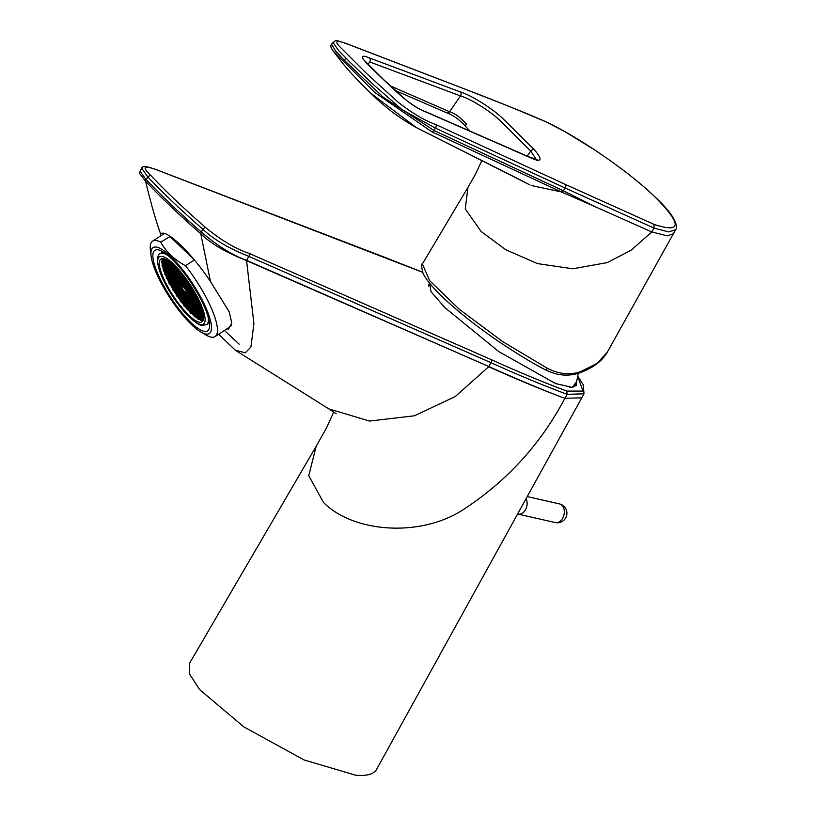 <?xml version="1.0" encoding="UTF-8"?>
<svg xmlns="http://www.w3.org/2000/svg" width="816" height="816" viewBox="0 0 816 816"><rect width="100%" height="100%" fill="white"/><g stroke="black" fill="none" stroke-linecap="round" stroke-linejoin="round"><path stroke-width="1.22" d="M332.948 42.361L331.602 44.299L335.458 50.827L343.852 59.874M343.873 59.884L383.326 97.288L433.918 130.438L563.295 190.74L595.037 206.662L561.224 191.872L431.674 131.713L374.758 92.432L333.122 50.98L342.822 63.464C353.858 76.867 365.966 88.689 370.393 92.942L416.364 127.592L524.117 181.815M547.444 368.342A2.866 1.632 117.5 0 1 545.017 369.566C534.235 364.252 518.588 354.756 498.097 341.088C479.033 328.012 462.448 315.119 448.361 302.42C435.122 290.435 426.676 280.735 423.025 273.34C421.393 266.546 421.178 263.425 422.372 263.976L429.655 280.643L459.255 309.264L502.646 341.588L547.444 368.342C558.96 374.197 570.047 375.289 580.686 371.627L596.975 363.426L607.257 352.277L675.587 229.775L668.6 231.887L654.014 228.082L651.821 231.979L667.427 235.865L673.322 233.774M426.595 112.282C409.489 105.978 393.934 89.107 382.775 78.968C373.096 69.35 351.186 50.439 369.464 57.967L460.204 91.892C471.495 95.186 492.538 108.824 502.228 117.943L534.327 149.705C543.558 160.67 541.64 163.067 528.595 156.896L426.595 112.282A2.866 1.989 -67.2 0 0 426.074 111.894C421.607 110.639 414.936 106.682 406.072 100.031L383.469 79.458L363.263 59.395M536.428 159.752L530.737 151.042L500.228 120.676C491.018 111.863 471.587 99.154 460.489 95.921L369.679 61.924A2.866 2.234 -70.4 0 0 369.464 57.967M416.364 127.592A2.866 2.03 120 0 1 416.252 127.531L529.972 184.926M416.252 127.531C408.826 123.451 400.799 118.249 392.18 111.945C379.185 101.643 376.135 98.277 370.382 92.932L370.393 92.942M395.444 90.596L446.719 112.812A2.866 2.254 -66.9 0 0 449.545 111.731C454.441 113.067 460.051 117.127 466.375 123.92L465.283 125.888M563.295 190.74L565.172 188.027L653.973 228.052L654.004 224.359L565.539 184.518A2.866 1.969 114.9 0 1 565.172 188.027L435.489 128.153L402.176 109.752L373.759 84.905L349.391 61.588L338.599 50.572L332.979 42.371C337.426 40.729 330.796 38.036 353.144 46.145L465.059 89.128A2.866 2.275 111.1 0 1 465.355 89.27L353.552 46.369C344.342 42.728 330.143 37.016 340.394 47.318L366.455 73.399L397.443 101.602C411.203 112.618 423.983 120.268 435.795 124.542L565.539 184.518M654.004 224.359L654.014 224.38C682.033 233.59 682.207 224.298 654.554 196.513C628.096 170.993 578.32 136.853 546.251 121.951L546.037 121.819M654.554 196.513L654.85 196.748C681.146 221.116 676.362 229.367 675.74 229.449L675.577 229.765M545.802 121.737L565.172 131.794L594.925 150.073C620.099 167.005 640.07 182.549 654.82 196.707M546.281 121.972C518.17 109.966 491.191 99.062 465.355 89.27M422.372 263.976L467.956 187.374L465.263 208.927L481.134 231.499L505.655 249.686L537.448 263.599L572.812 268.78L607.267 262.589L631.207 250.165L651.78 231.948L595.037 206.662M563.009 190.607L561.224 191.872L531.257 185.518M577.687 376.349L582.981 391.078L566.855 391.109L567.1 394.312L564.958 398.269L581.737 397.841L583.991 393.791L567.14 394.342C543.67 385.591 518.293 375.054 490.987 362.681L488.815 366.517C514.529 378.073 538.784 388.294 561.592 397.188L564.927 398.239C540.467 444.587 506.083 482.042 461.774 510.592C418.302 537.815 352.716 532.001 323.605 502.595L308.744 475.687L316.18 446.281L326.492 427.941L333.734 412.019M422.555 272.269L164.271 172.747C152.684 167.953 136.67 162.2 150.654 175.297C165.76 191.321 184.018 208.682 205.418 227.368C221.003 240.21 235.549 248.88 249.074 253.358L491.161 359.591A2.387 1.683 113.8 0 1 490.987 362.681L248.849 256.387C237.038 251.542 217.066 242.903 202.756 229.143C181.254 210.375 162.874 192.902 147.614 176.725L141.76 168.229M141.749 168.229L140.026 171.268L146.044 179.5C161.293 195.667 179.673 213.139 201.185 231.917L201.277 231.999C217.372 245.82 232.489 255.265 246.616 260.324L246.422 260.579C234.671 255.755 214.496 247.299 200.787 233.743L200.695 233.662C179.255 214.955 160.936 197.533 145.738 181.417L145.666 181.346C150.297 201.236 155.295 218.831 160.67 234.121C165.383 227.96 191.26 252.552 210.426 281.428L200.787 233.743L201.277 231.999M561.592 397.188C538.703 388.426 514.386 378.277 488.651 366.751L455.328 396.505L414.426 415.793L369.577 421.056L328.879 408.908M246.758 260.386L488.815 366.517L246.565 260.641L253.909 323.473L250.94 347.004L245.361 352.787L235.406 350.268L218.627 334.264M228.021 329.909L231.795 323.024L229.265 311.977L210.426 281.428M145.972 179.428L145.666 181.346L139.689 173.665L140.056 171.268M581.757 397.851L376.513 769.508C373.789 774.251 366.823 776.149 355.603 775.2L304.052 759.931L243.851 726.893L199.655 689.612L189.7 674.23L189.536 663.306L316.18 446.26M150.654 175.297L147.614 176.725L145.738 181.417M200.695 233.662L202.756 229.143L205.418 227.368M249.074 253.358A2.387 1.673 -66.4 0 1 248.849 256.387L246.616 260.324A2.866 2.009 113.7 0 1 246.422 260.579M491.161 359.591C518.282 371.882 543.507 382.378 566.824 391.088M429.746 283.376L430.95 291.628L444.924 307.663L498.76 351.574L555.574 383.561L572.251 387.386L576.463 381.847M239.221 344.199L225.063 331.061M428.808 284.56A89.362 16.544 -145.6 0 1 430.073 283.774M576.31 382.459A89.362 16.544 -145.6 0 1 575.984 385.815M575.708 384.642A88.638 16.402 -145.6 0 1 569.497 387.345M428.624 286.161A88.638 16.402 -145.6 0 1 429.675 284.743A93.187 93.187 0 0 1 430.42 284.182M165.515 271.034L165.026 271.238L166.138 273.768L168.565 275.777M168.667 275.737L167.851 273.38M167.678 273.054L165.628 270.994M169.636 280.459L169.147 280.653L170.258 283.193L172.686 285.192M172.788 285.151L171.972 282.795M187.823 287.099L185.773 285.049M185.671 285.09L185.181 285.284L186.283 287.824L188.71 289.833M184.691 278.103L185.528 280.745L187.955 282.754M173.614 267.872L174.41 267.556L176.327 269.77L177.439 272.309L176.633 272.626L174.716 270.412L173.614 267.872M171.085 265.108L170.595 265.302L171.707 267.842L174.134 269.851M174.318 269.78L173.533 267.699M173.247 267.118L171.197 265.067M172.992 282.795L172.502 282.989L173.614 285.529L176.042 287.538M176.154 287.497L175.328 285.141M178.612 290.996L179.724 293.536L178.918 293.852L175.899 289.099L176.695 288.782L178.612 290.996M186.66 295.137A44.798 11.679 -123.2 0 1 186.232 294.525L185.405 292.169M183.07 289.823L182.58 290.017L183.692 292.556L186.119 294.566M189.965 300.4L189.149 298.044M186.813 295.698L186.323 295.902L187.425 298.432L189.863 300.441M190.169 298.044L189.679 298.238L190.791 300.778L193.219 302.787M193.321 302.746L192.505 300.39M193.708 306.275L192.994 304.174M192.709 303.593L190.658 301.543M190.546 301.583L190.057 301.777L191.168 304.317L193.596 306.326M172.696 282.275L173.206 281.938M172.982 280.571L171.758 280.235M185.569 280.806L185.446 280.847A47.716 12.434 -123.2 0 0 186.313 282.254M168.382 265.537A42.412 11.057 -123.2 0 0 168.779 266.597M171.115 272.075A42.412 11.057 -123.2 0 0 172.441 274.839M175.491 280.663A42.412 11.057 -123.2 0 0 175.838 281.285M183.447 293.362L182.957 293.556L184.069 296.096L185.987 298.309L185.783 298.993L183.549 296.402L182.254 293.434L183.192 293.056A42.412 11.057 -123.2 0 0 183.386 293.383M186.701 298.024A42.412 11.057 -123.2 0 0 187.609 299.237M189.649 301.869A42.412 11.057 -123.2 0 0 190.638 303.093M196.707 309.998A42.412 11.057 -123.2 0 0 197.523 310.835M200.767 313.946A42.412 11.057 -123.2 0 0 201.501 314.588M189.628 299.156A44.798 11.679 -123.2 0 0 190.669 300.502M191.944 302.114A44.798 11.679 -123.2 0 0 193.035 303.46M197.054 308.111A44.798 11.679 -123.2 0 0 197.758 308.887A44.798 11.679 -123.2 0 0 197.87 309.009L200.318 311.008M169.065 263.231A44.798 11.679 -123.2 0 0 169.463 264.282M170.901 267.781A44.798 11.679 -123.2 0 0 171.003 268.025L170.065 265.108M173.104 272.554A44.798 11.679 -123.2 0 0 173.777 273.921L171.962 272.136M174.746 275.798A44.798 11.679 -123.2 0 0 175.593 277.409M176.276 291.139A42.412 11.057 -123.2 0 0 176.521 291.506L176.001 291.853M177.092 292.22L176.276 292.648M175.522 289.027L177.49 287.732M175.817 284.019A42.412 11.057 -123.2 0 0 176.419 285.049M172.615 279.256L172.125 279.46L173.237 281.989L175.144 284.213A42.412 11.057 -123.2 0 0 175.389 284.713M175.583 285.039A42.412 11.057 -123.2 0 0 176.032 285.804L175.715 286.018M172.88 285.121A42.412 11.057 -123.2 0 0 173.553 286.263L175.532 288.344M172.176 286.008L170.677 283.672M171.686 279.47L172.513 279.296M169.708 279.256L169.198 279.592M169.096 279.653L168.412 280.102M179.428 292.312L180.05 292.24M176.95 296.218L176.613 294.668M182.957 296.443A42.412 11.057 -123.2 0 1 182.723 296.106L183.161 295.82M184.773 305.684L184.263 306.02M159.365 256.836L159.375 256.826A40.219 10.486 56.8 0 1 159.375 256.826A40.219 10.486 56.8 0 1 191.321 286.487A40.219 10.486 56.8 0 1 203.459 324.095A40.219 10.486 56.8 0 1 203.459 324.105A40.219 10.486 56.8 0 1 171.503 294.443A40.219 10.486 56.8 0 1 159.365 256.836A40.219 10.486 56.8 0 1 190.179 284.723A40.219 10.486 56.8 0 1 203.459 324.105L203.459 324.095M176.807 294.617L176.287 295.423A37.516 9.782 56.8 0 0 176.501 295.749L177.602 295.708M180.54 300.492L180.438 300.533A37.516 9.782 56.8 0 1 177.164 295.902L177.072 295.933M180.438 300.533L180.346 301.175A37.516 9.782 56.8 0 0 180.571 301.492L181.254 301.624M183.569 303.98L184.171 305.347A37.516 9.782 56.8 0 1 183.722 304.786M183.437 304.439A37.516 9.782 56.8 0 1 181.417 301.849M184.171 305.347L184.13 306.02L184.171 305.347M187.639 308.713L187.19 308.897A37.516 9.782 56.8 0 1 185.12 306.5L184.406 306.347A37.516 9.782 56.8 0 1 184.13 306.02L183.212 303.919L180.571 301.492M187.19 308.897L187.139 309.519A37.516 9.782 56.8 0 0 187.405 309.815L188.129 309.937A37.516 9.782 56.8 0 0 190.373 312.283M190.669 312.202L190.964 312.875A37.516 9.782 56.8 0 1 190.597 312.508M190.964 312.875L190.862 313.405L190.964 312.875M194.3 315.914A37.516 9.782 56.8 0 1 191.74 313.63L191.087 313.619A37.516 9.782 56.8 0 1 190.862 313.405L188.068 309.55L187.405 309.815M194.024 314.537L194.82 316.353A37.516 9.782 56.8 0 1 194.494 316.088M197.758 318.505A37.516 9.782 56.8 0 1 195.514 316.904L194.881 316.965A37.516 9.782 56.8 0 1 194.687 316.802L191.505 312.008M197.39 316.883L198.227 318.791A37.516 9.782 56.8 0 1 197.941 318.617M200.777 320.066A37.516 9.782 56.8 0 1 198.829 319.148L198.227 319.28A37.516 9.782 56.8 0 1 198.053 319.178L194.789 314.231L193.851 314.609L194.881 316.965M200.746 319.219L201.175 320.209A37.516 9.782 56.8 0 1 200.93 320.117M202.898 320.525A37.516 9.782 56.8 0 1 201.685 320.351L201.124 320.555A37.516 9.782 56.8 0 1 200.971 320.515L198.145 316.577L197.207 316.955L198.227 319.28M164.057 262.823L161.986 261.222L161.599 261.681L163.353 263.711L164.281 263.333L161.976 259.192A37.516 9.782 56.8 0 1 162.017 259.08L162.466 258.682A37.516 9.782 56.8 0 1 162.476 258.641M161.986 261.222A37.516 9.782 56.8 0 1 162.2 259.457M162.231 259.335A37.516 9.782 56.8 0 1 162.302 259.09L163.169 260.1M164.444 266.363L162.292 264.68L161.956 265.2L163.73 267.25L164.669 266.873L161.599 261.854A37.516 9.782 56.8 0 1 161.599 261.681M162.292 264.68A37.516 9.782 56.8 0 1 162.007 262.334M161.996 262.15A37.516 9.782 56.8 0 1 161.986 261.814L163.557 263.629M164.822 269.902L163.373 269.025L163.098 269.617L164.108 270.79L165.046 270.412L161.996 265.414A37.516 9.782 56.8 0 1 161.956 265.2M163.373 269.025A37.516 9.782 56.8 0 1 162.578 266.098M162.527 265.863A37.516 9.782 56.8 0 1 162.435 265.445L163.934 267.169M165.209 273.442L164.771 274.217L165.434 273.952L163.18 269.882A37.516 9.782 56.8 0 1 163.098 269.617M164.975 273.533A37.516 9.782 56.8 0 1 163.945 270.769M163.853 270.494A37.516 9.782 56.8 0 1 163.679 269.974L164.312 270.708M164.903 274.564L165.638 274.278L167.872 276.859L169.167 279.827L168.229 280.204L168.433 279.521L166.678 277.491A37.516 9.782 56.8 0 1 165.475 274.747L164.903 274.564A37.516 9.782 56.8 0 1 164.771 274.217M166.678 277.491L166.495 278.195A37.516 9.782 56.8 0 0 166.668 278.572L167.28 278.786M173.063 288.731L172.696 288.884A37.516 9.782 56.8 0 1 169.942 284.019L169.33 283.866A37.516 9.782 56.8 0 1 169.147 283.529L169.32 282.856A37.516 9.782 56.8 0 1 167.81 279.888M172.696 288.884L172.553 289.547A37.516 9.782 56.8 0 0 172.747 289.864L173.38 290.027A37.516 9.782 56.8 0 0 174.869 292.403A37.516 9.782 56.8 0 0 176.409 294.77M172.166 294.178A37.516 9.782 56.8 0 1 160.844 259.09A37.516 9.782 56.8 0 1 189.587 285.11A37.516 9.782 56.8 0 1 201.97 321.841A37.516 9.782 56.8 0 1 172.166 294.178M199.675 305.306L200.246 305.082L199.757 305.266L201.705 308.774M198.594 301.124L196.656 299.125M195.932 299.431L196.493 299.207L197.125 301.92L199.553 303.929M195.922 298.013L195.106 295.657M192.76 293.311L192.27 293.505L193.382 296.045L195.809 298.054M201.001 312.14L200.512 312.344L201.623 314.874L203.531 317.077M195.687 302.399L193.678 300.329M193.504 300.39L194.147 303.124L196.554 305.133M173.359 286.345L173.992 289.068L176.419 291.077M176.613 291.006L175.817 288.925M176.327 285.151L176.97 287.875L179.398 289.884M179.51 289.833L178.694 287.487M178.51 287.15L176.511 285.08M164.75 263.966L164.261 264.16L165.373 266.699L167.78 268.709M166.913 265.975L164.495 263.66L166.974 266.057L168.025 269.219L167.086 266.312M168.494 269.841L168.004 270.035L169.116 272.575L171.544 274.584M171.646 274.543L170.83 272.187M170.422 271.585L168.596 269.8M172.227 275.726L171.737 275.92L172.849 278.46L175.256 280.469M175.501 280.979L174.563 281.357L172.329 278.766L171.034 275.798L171.972 275.42L174.461 277.807L175.501 280.979L174.573 278.062M175.95 281.612L176.593 284.335L179.02 286.345M179.132 286.304L178.418 284.192M178.133 283.611L176.123 281.54M168.106 266.302L167.617 266.506L168.728 269.035L171.156 271.045M171.268 271.004L170.452 268.648M170.034 268.046L168.218 266.261M175.573 278.072L176.215 280.796L178.643 282.805M178.847 284.152L179.948 286.681L182.376 288.68M188.751 283.846L188.2 283.03M188.639 283.897L188.149 284.09L189.261 286.63L191.689 288.64M184.804 281.755L185.905 284.284L188.333 286.294M187.445 283.56L185.518 281.469M181.295 273.748L183.865 277.012M170.656 262.783L173.237 266.516L173.757 266.312M173.869 266.271L173.737 265.496M174.512 266.251L176.929 268.729M177.786 269.8L178.429 272.524L180.856 274.533M180.958 274.492L180.346 272.605M178.163 273.34L178.806 276.063L181.234 278.072M181.346 278.032L180.632 275.93M180.979 275.91L181.55 275.675L181.06 275.869L182.162 278.409L184.589 280.418M184.702 280.367L183.886 278.021M181.356 279.449L181.927 279.215L181.438 279.409L182.549 281.948L184.977 283.948M185.079 283.907L184.375 281.806M167.26 260.355L169.881 264.18L170.401 263.976M170.503 263.925L169.973 262.232M169.657 264.506L167.841 262.721M167.158 263.007L167.739 262.772L167.239 262.966L168.351 265.506L170.779 267.505M170.891 267.464L171.003 268.025L170.065 268.403L170.258 267.719M173.624 270.657L171.574 268.607M171.472 268.648L170.983 268.841L172.094 271.381L174.522 273.391M174.624 273.34L173.808 270.994M174.828 270.994L174.338 271.187L175.45 273.727L177.857 275.737M175.45 273.727L174.93 274.033L173.624 271.065L174.563 270.688L178.102 276.247L177.164 273.329M175.185 274.533L175.828 277.256L178.255 279.266M178 277.103L178.551 276.879L179.183 279.602L181.621 281.612M181.723 281.571L181.009 279.46M178.928 280.418L179.571 283.142L181.999 285.151M182.111 285.1L181.397 282.999M181.733 282.989L182.315 282.754L181.815 282.948L182.927 285.478L185.354 287.487M185.467 287.446L184.64 285.09M184.232 284.488L182.539 282.662M171.85 272.187L171.36 272.381L172.472 274.921L174.899 276.93M175.012 276.879L174.185 274.533M164.373 260.426L163.883 260.62L164.995 263.16L167.423 265.169M167.525 265.118L166.821 263.017M174.95 281.602L175.95 283.886L174.95 284.886L175.644 284.009M168.871 273.38L168.382 273.574L169.493 276.114L171.901 278.134M171.034 275.39L168.983 273.34M164.567 267.74L165.138 267.505L164.648 267.699L165.75 270.239L168.157 272.248M167.29 269.515L165.373 267.413M169.259 276.92L168.769 277.114L169.871 279.653L172.278 281.663M172.523 282.173L171.595 282.55L169.351 279.959L168.055 276.991L168.994 276.614L171.482 279.011L172.523 282.173L171.595 279.266M179.693 287.487L180.336 290.21L182.764 292.22M182.866 292.179L182.05 289.823M181.642 289.221L179.867 287.416M186.425 292.169L185.936 292.363L187.048 294.902L189.475 296.902M193.892 303.929L194.524 306.653L196.931 308.672M196.136 306.01L196.35 306.52M197.441 312.161L196.625 309.805M196.217 309.203L194.443 307.397M194.269 307.469L194.912 310.192L197.339 312.202M197.645 309.805L197.156 309.998L198.268 312.538L200.695 314.548M200.807 314.497L199.981 312.151M198.033 313.344L196.829 313.415L197.768 313.038L200.257 315.435L201.297 318.597L200.369 315.69M197.543 313.538L198.645 316.078L201.052 318.087M185.987 298.309L186.497 298.105M186.609 298.054L185.783 295.708M185.609 295.372L183.559 293.321M183.835 296.902L183.345 297.095L184.457 299.635L186.884 301.634M187.19 299.237L186.701 299.441L187.813 301.971L190.24 303.98M190.352 303.94L189.526 301.583M189.353 301.247L187.303 299.197M190.842 308.03L190.903 307.408L189.904 308.407L186.374 302.848L187.313 302.471L189.791 304.868L190.842 308.03L189.904 305.123M189.73 304.786L187.68 302.736M187.568 302.777L187.078 302.971L188.19 305.51L190.597 307.53M190.913 305.123L191.546 307.856L193.984 309.866M194.086 309.815L193.27 307.469M193.086 307.132L191.087 305.062M193.474 310.672L191.464 308.591M191.291 308.662L191.933 311.386L194.361 313.395M194.647 311.008L195.289 313.732L197.717 315.741M196.595 312.742L194.82 310.937M180.469 294.556L179.979 294.749L181.091 297.289L183.518 299.299M180.856 298.095L180.367 298.289L181.478 300.829L183.906 302.838M184.212 300.431L183.722 300.635L184.834 303.164L187.262 305.174M187.374 305.133L186.548 302.777M187.955 306.316L187.466 306.51L188.578 309.05L191.005 311.059M191.107 311.008L190.291 308.662M190.108 308.326L188.057 306.275M182.254 293.026L180.203 290.975M180.091 291.016L179.602 291.21L180.713 293.75L183.141 295.759M180.275 296.912L179.449 294.556M176.858 291.914L179.336 294.301L180.387 297.473L179.449 297.85L175.919 292.291L177.296 292.138M176.623 292.414L177.735 294.943L180.163 296.953M189.2 293.321L188.384 290.975M188.2 290.639L186.16 288.589M186.048 288.629L185.558 288.823L186.67 291.363L189.098 293.372M189.791 294.505L188.588 294.576L189.526 294.209L192.015 296.596L193.055 299.758L192.127 296.851M189.302 294.698L190.403 297.238L192.811 299.258M200.42 310.967L199.716 308.856M197.248 306.275L197.89 308.999L197.36 309.305L196.064 306.337L197.003 305.959L200.603 310.896L199.604 311.896L199.798 311.212M189.404 290.965L188.914 291.169L190.026 293.699L192.433 295.718M190.026 293.699L189.506 294.015L188.21 291.047L189.149 290.669L192.678 296.228L191.74 293.311M193.127 296.861L193.769 299.584L196.197 301.594M196.299 301.543L195.595 299.441M198.767 305.041L199.869 307.581L199.073 307.907L196.044 303.154L196.85 302.828L198.767 305.041M202.021 309.733L200.858 308.519M200.053 308.846L200.634 308.611L200.134 308.805L201.246 311.345L203.011 313.385M192.382 289.772L191.893 289.966L193.004 292.505L195.279 294.576M195.901 295.739L197.972 299.809M192.178 292.128L191.362 289.772M191.179 289.445L189.128 287.385M189.026 287.436L188.537 287.63L189.649 290.17L192.076 292.169M166.219 259.763L167.26 262.14L166.321 262.517L167.035 261.63M166.321 262.517L164.087 259.927L164.608 259.621L166.525 261.834M191.087 313.619L190.495 312.273L191.852 312.13M191.434 311.896L193.667 314.486M193.851 314.211L192.005 312.069M175.919 291.883L173.492 289.568L175.981 291.965L177.031 295.127L176.287 295.423M192.494 289.741L192.627 288.966M199.369 301.726L198.798 301.553M200.552 304.949L199.981 304.766L200.379 305.235M202.174 310.233L199.043 305.143L199.981 304.766M198.727 301.277L199.777 304.45L198.839 304.827L195.299 299.268L196.238 298.891L198.727 301.277M196.819 299.064L196.238 298.891L196.819 299.064M196.013 299.39L195.299 299.268L196.013 299.39M195.095 298.942L191.566 293.383L192.505 293.005L194.738 295.596L196.034 298.564L195.095 298.942L195.299 298.258M192.862 296.351L193.382 296.045M203.337 317.781L201.103 315.19L201.623 314.874M196.799 305.643L196.86 305.011L195.86 306.02L196.054 305.337M193.841 300.257L195.503 302.675L193.341 300.196M195.86 306.02L193.627 303.43L194.147 303.124M173.992 289.068L173.471 289.374L172.176 286.406L172.89 286.528M172.176 286.406L173.686 286.212M173.114 286.028L175.603 288.425L176.644 291.587L175.715 291.965L173.471 289.374M176.093 284.835L178.327 287.426L179.622 290.394L178.684 290.771L175.154 285.212L176.664 285.008M168.025 269.219L167.086 269.596L164.852 267.005L163.557 264.037L164.495 263.66M168.596 272.881L167.29 269.912L168.229 269.535L171.768 275.094L170.83 275.471L168.596 272.881L169.116 272.575M167.29 269.912L168.004 270.035M174.563 281.357L174.767 280.673M172.329 278.766L172.849 278.46M171.034 275.798L171.737 275.92M178.194 283.693L179.245 286.855L178.306 287.232L174.767 281.673L175.705 281.296L178.194 283.693M176.287 281.479L175.705 281.296M170.646 271.249L170.442 271.932L168.208 269.341L166.913 266.383L167.851 266.006L170.085 268.597L171.38 271.555L170.442 271.932M171.442 270.932L171.38 271.555L171.442 270.932M175.328 277.756L177.817 280.153L178.867 283.315L177.929 283.693L175.685 281.102L174.389 278.134L175.328 277.756M179.071 283.642L181.55 286.028L182.6 289.201L181.662 289.578L179.428 286.987L178.133 284.019L179.071 283.642M181.866 288.895L181.662 289.578M182.662 288.568L182.6 289.201M188.149 284.09L187.445 283.968L188.384 283.591L189.261 284.611M189.261 286.63L188.741 286.936L187.445 283.968M185.028 281.245L188.557 286.804L187.619 287.181L184.09 281.622L185.599 281.428M180.673 272.33L179.969 272.207L181.264 275.176L181.784 274.87M184.222 277.481L183.498 277.766L183.692 277.083M174.685 266.648L174.165 266.954L173.38 265.159M176.603 268.862L176.399 269.545L174.165 266.954M178.429 272.524L177.908 272.83L176.603 269.872L178.123 269.668L180.03 271.881L181.081 275.043L180.142 275.42L177.908 272.83M180.336 274.737L180.142 275.42M181.142 274.421L181.081 275.043L181.142 274.421M178.806 276.063L178.286 276.369L176.99 273.401L178.5 273.207L180.407 275.42L181.458 278.582L180.52 278.96L180.724 278.276M182.162 278.409L181.642 278.715L180.346 275.747L181.856 275.543M184.079 280.622L183.875 281.306L181.642 278.715M182.243 279.082L185.263 283.835L185.201 284.468L184.263 284.845L184.457 284.162M184.263 284.845L180.724 279.286L181.662 278.909M167.974 261.967L167.443 262.273L166.393 259.855M169.881 264.18L169.687 264.863L167.443 262.273M169.473 261.844L170.687 263.854L169.687 264.863M168.045 262.64L171.003 268.025M170.065 268.403L167.831 265.812L166.535 262.844L167.464 262.466M173.808 274.278L170.269 268.719L171.207 268.342L173.441 270.932L174.808 273.268L174.746 273.901L173.808 274.278L174.002 273.595M177.358 275.941L177.164 276.624L174.93 274.033M175.828 277.256L175.307 277.562L174.012 274.604L175.522 274.4L177.429 276.614L178.48 279.786L177.541 280.153L177.745 279.47M177.368 276.94L178.877 276.746L180.795 278.96L181.846 282.122L180.907 282.499L178.663 279.908L177.368 276.94M179.183 279.602L178.663 279.908M181.101 281.816L180.907 282.499M178.459 280.602L179.265 280.276L181.172 282.499L182.223 285.661L181.285 286.039L181.478 285.355M179.571 283.142L179.051 283.448L177.745 280.48M184.844 287.701L184.64 288.374L182.407 285.794L181.111 282.826L182.621 282.622M182.05 282.448L185.64 287.375L184.64 288.374M172.472 274.921L171.952 275.227L170.656 272.258L171.584 271.881L175.124 277.44L174.185 277.817L171.952 275.227M174.379 277.134L174.185 277.817M175.185 276.808L175.124 277.44L175.185 276.808M164.108 260.12L167.647 265.679L166.709 266.057L163.169 260.498L164.679 260.304M173.237 281.989L172.717 282.305L171.411 279.337L172.349 278.96L174.838 281.347L175.889 284.519M169.493 276.114L168.973 276.42L167.678 273.452L168.616 273.074L171.095 275.471L172.145 278.633L171.207 279.011L168.973 276.42M171.411 278.327L171.207 279.011M172.207 278.011L172.145 278.633L172.207 278.011M165.75 270.239L165.23 270.545L163.934 267.577L165.444 267.373M164.873 267.199L167.362 269.586L168.402 272.758L167.474 273.136L165.23 270.545M168.473 272.126L168.402 272.758L168.473 272.126M171.595 282.55L171.788 281.867M169.351 279.959L169.871 279.653M181.682 289.772L182.988 292.74L182.05 293.117L178.51 287.558L179.449 287.181L181.682 289.772L179.52 287.293M180.02 287.354L179.449 287.181M188.965 297.116L188.761 297.799L186.527 295.208L187.048 294.902M196.442 308.876L196.238 309.56L194.004 306.969L192.709 304.001L194.218 303.797L195.881 306.214M194.606 307.336L197.625 312.089L196.625 313.089L196.819 312.406M200.175 314.752L199.981 315.435L197.747 312.844L198.268 312.538M197.747 312.844L196.452 309.876L197.39 309.499L199.624 312.089L200.981 314.425L199.981 315.435M201.297 318.597L201.358 317.965L200.359 318.974L200.563 318.291M200.359 318.974L198.125 316.384L198.645 316.078M183.549 296.402L184.069 296.096M182.254 293.434L182.957 293.556M183.345 297.095L182.631 296.973L183.569 296.596L185.803 299.186L187.109 302.155L186.17 302.532L186.364 301.849M186.17 302.532L183.926 299.941L184.457 299.635M187.292 302.277L185.987 299.319L186.925 298.942L190.465 304.49L189.526 304.868L187.292 302.277L187.813 301.971M185.987 299.319L186.701 299.441M190.669 304.817L193.157 307.214L194.208 310.376L193.27 310.753L189.73 305.194L191.24 304.99M193.535 310.743L194.585 313.915L193.647 314.293L190.108 308.734L191.046 308.356L193.535 310.743M191.627 308.53L191.046 308.356M197.207 315.945L197.003 316.628L194.769 314.038L195.289 313.732M194.769 314.038L193.474 311.069L194.177 311.192M193.474 311.069L194.412 310.692L196.891 313.089L197.941 316.251L197.003 316.628M194.412 310.692L194.983 310.876M183.008 299.503L182.804 300.186L180.571 297.595L181.091 297.289M183.192 303.725L179.653 298.166L180.591 297.789L182.825 300.38L184.13 303.348L183.192 303.725L183.386 303.042M180.958 301.135L181.478 300.829M184.314 303.481L183.008 300.512L183.947 300.135L187.486 305.694L186.548 306.071L184.314 303.481L184.834 303.164M183.008 300.512L183.722 300.635M188.047 309.356L186.752 306.388L187.69 306.01L191.23 311.569L190.291 311.947L188.047 309.356L188.578 309.05M186.752 306.388L187.466 306.51M182.427 296.647L178.888 291.088L179.826 290.72L182.07 293.311L183.365 296.269L182.427 296.647L182.621 295.963M180.193 294.056L180.713 293.75M180.387 297.473L180.448 296.84L180.387 297.473M179.449 297.85L179.653 297.167M188.384 294.26L184.844 288.701L185.783 288.323L188.027 290.914L189.322 293.882L188.384 294.26L188.578 293.576M186.15 291.669L186.67 291.363M193.055 299.758L193.117 299.135L192.117 300.135L192.321 299.452M192.117 300.135L189.883 297.544L190.403 297.238M196.778 306.459L196.064 306.337L196.778 306.459M191.933 295.922L191.74 296.596L189.506 294.015M192.678 296.228L192.739 295.596L191.74 296.596M192.882 296.545L195.371 298.942L196.421 302.104L195.483 302.481L193.239 299.89L191.944 296.922L192.882 296.545M199.073 307.907L195.871 303.011L196.727 302.665L199.869 307.581M201.246 311.345L200.726 311.651L199.42 308.683L200.94 308.479M203.153 313.558L202.96 314.242L200.726 311.651M191.842 290.884A44.798 11.679 56.8 0 0 192.994 292.495L192.484 292.811L191.179 289.843L192.117 289.476L192.831 290.292M194.912 294.719L194.718 295.402L192.484 292.811M188.537 287.63L187.823 287.507L188.761 287.13L190.995 289.721L192.301 292.689L191.362 293.066L189.118 290.476L189.649 290.17M191.362 293.066L191.556 292.383M164.608 259.621L164.322 258.947M164.169 262.783L163.455 260.681M164.546 266.322L163.843 264.221M164.495 271.045L165.311 273.391M168.433 279.521L168.943 279.317M169.055 279.276L168.229 276.92M168.055 276.583L166.005 274.533M168.616 280.459L169.432 282.815M176.909 294.566L176.093 292.22M177.235 295.453L179.469 298.044L180.346 301.175M179.836 298.095L180.652 300.451M179.418 297.493L177.806 295.627M184.589 303.97L184.1 304.174L185.12 306.5M186.752 305.99L184.702 303.929M190.495 311.865L188.445 309.805M191.668 312.202L191.74 313.63M195.055 314.537L194.565 314.731L195.514 316.904M198.41 316.883L197.921 317.077L198.829 319.148M201.878 319.178L203.133 320.311M201.766 319.219L201.685 320.351M201.389 315.68L200.899 315.884L202.011 318.413L203.276 319.882M172.747 289.864L173.492 289.568M184.406 306.347L183.396 304.052L184.334 303.674L186.568 306.265L187.864 309.223L187.139 309.519M201.124 320.555L200.573 319.291L201.511 318.913L202.99 320.637M203.041 320.525L200.185 315.761L201.124 315.384L203.521 318.332M164.087 259.927L163.577 258.754M163.435 258.723L163.904 259.804L162.965 260.182L162.017 259.08M166.668 278.572L168.249 280.398L169.147 283.529M169.33 283.866L171.992 286.283L173.288 289.252L172.553 289.547M198.635 301.216L196.217 298.697L194.922 295.729L195.728 295.402M195.544 295.076L194.718 295.402M200.359 308.305L202.256 310.498M180.571 297.595L179.275 294.627L180.214 294.25L182.447 296.84L183.743 299.809L182.804 300.186M183.192 293.056L186.721 298.615L185.783 298.993M196.625 313.089L193.086 307.54L194.024 307.163M192.882 307.214L189.353 301.655L190.291 301.277L192.525 303.868L193.82 306.836L192.882 307.214M188.965 298.115L189.904 297.738L192.148 300.329L193.443 303.297L192.505 303.674L188.965 298.115M189.149 301.339L185.609 295.78L186.548 295.402L188.782 297.993L190.087 300.961L189.149 301.339M186.527 295.208L185.232 292.24L186.17 291.863L188.404 294.454L189.7 297.422L188.761 297.799M185.405 295.453L181.866 289.894L182.804 289.517L185.048 292.108L186.344 295.076L185.405 295.453M176.909 291.689L175.715 288.966L176.582 288.619L179.826 293.719L178.959 294.066L176.909 291.689M173.094 285.835L171.799 282.866L172.737 282.499L176.266 288.048L175.328 288.425L173.094 285.835M170.83 264.802L174.359 270.361L173.42 270.739L171.187 268.148L169.891 265.18L170.83 264.802M181.285 275.369L183.518 277.96L184.814 280.928L183.875 281.306M177.541 272.493L176.674 272.84L173.431 267.74L174.287 267.393L176.348 269.77L177.541 272.493M177.337 269.168L176.399 269.545M173.165 264.955L173.981 266.822L173.043 267.199L169.657 261.997M187.843 282.509L188.18 283.274L187.241 283.642L184.997 281.051L183.702 278.093L184.457 277.787M188.935 290.343L187.996 290.72L185.762 288.13L184.467 285.161L185.405 284.784L188.935 290.343M191.362 287.885L191.913 289.15L190.975 289.527L188.741 286.936M169.371 280.153L172.91 285.712L171.972 286.09L169.738 283.499L168.433 280.531L169.371 280.153M165.617 274.084L164.312 271.116L165.25 270.739L168.79 276.298L167.851 276.665L165.617 274.084M193.627 303.43L192.331 300.461L193.27 300.084M201.103 315.19L199.808 312.222L200.746 311.845L203.357 315.292M200.257 304.909L198.665 301.604M187.823 289.609A47.716 12.434 -123.2 0 0 188.455 290.537M195.809 296.249A44.798 11.679 56.8 0 1 195.289 295.576M200.542 307.061L200.032 307.397M171.36 258.539A48.144 12.546 -123.2 0 0 154.826 250.328A48.144 12.546 -123.2 0 0 170.717 297.473A48.144 12.546 -123.2 0 0 207.611 330.857A48.144 12.546 -123.2 0 0 201.542 300.686A48.144 12.546 -123.2 0 0 171.36 258.539M200.869 332L206.999 335.57A57.038 14.861 -123.2 0 0 215.118 336.569A57.038 14.861 -123.2 0 0 185.518 265.73C174.43 259.723 166.158 251.869 160.721 242.158A57.038 14.861 -123.2 0 0 152.592 241.159A57.038 14.861 -123.2 0 0 150.409 250.512L151.093 256.051A51.367 13.393 -123.2 0 0 170.014 297.932A51.367 13.393 -123.2 0 0 200.869 332A51.367 13.393 -123.2 0 0 202.062 332.663A51.367 13.393 -123.2 0 0 206.948 310.202A51.367 13.393 -123.2 0 0 170.697 256.387A51.367 13.393 -123.2 0 0 151.093 256.051M160.721 242.158L170.238 236.405M215.118 336.569L230.041 326.788A57.038 14.861 -123.2 0 0 231.295 325.482M194.351 259.937L185.518 265.73M193.688 259.151L169.657 236.303M431.674 131.713A2.866 1.969 -64.8 0 0 433.918 130.438L435.489 128.153A2.866 1.969 114.7 0 0 435.795 124.542M580.686 371.627A2.866 1.989 70.4 0 1 579.676 372.79C592.793 368.149 601.994 361.304 607.267 352.257M528.595 156.896A2.866 1.999 -65.7 0 0 528.023 156.437L426.074 111.894M390.395 85.955L449.545 111.731L460.489 95.921A2.866 2.244 -68.7 0 0 460.204 91.892M534.327 149.705A2.866 1.989 139.9 0 0 530.737 151.042L527.238 156.091M368.036 64.301L369.679 61.924M141.78 168.218C141.892 163.618 156.733 169.861 163.955 172.574A2.387 1.856 110.8 0 1 164.271 172.747M382.918 256.693A2.387 1.856 -68.9 0 0 382.531 256.469L422.515 272.156M561.898 505.237A9.557 6.814 102.8 0 1 563.438 516.559A9.557 6.814 102.8 0 1 555.237 522.546A9.557 9.557 0 0 0 563.938 506.297A9.557 9.557 0 0 0 559.47 503.911A9.557 6.814 102.8 0 1 561.898 505.237M555.237 522.546L518.211 514.141A9.557 6.814 -77.2 0 0 525.728 509.317A9.557 6.814 -77.2 0 0 526.085 498.658M208.029 316.516A42.412 11.057 56.8 0 1 206.591 324.676L202.021 325.4C199.696 326.114 186.915 317.944 172.921 296.698C166.852 287.446 162.404 278.848 159.589 270.902L157.58 263.211C157.366 257.009 158.202 253.858 160.089 253.735A42.412 11.057 56.8 0 1 168.157 255.663M192.097 289.282L191.801 288.589M183.498 277.766L181.264 275.176M180.52 278.96L178.286 276.369M178.102 276.247L177.164 276.624M177.541 280.153L175.307 277.562M181.285 286.039L179.051 283.448M174.95 284.886L172.717 282.305M197.176 309.182L196.238 309.56M198.125 316.384L196.829 313.415M183.926 299.941L182.631 296.973M189.883 297.544L188.588 294.576M199.604 311.896L197.36 309.305M199.971 307.775L199.114 308.122M189.118 290.476L187.823 287.507M168.229 280.204L166.495 278.195M331.643 44.319C330.225 45.4 330.715 47.624 333.122 50.98M545.017 369.566C556.889 375.656 568.446 376.737 579.676 372.79M536.265 160.599L537.305 159.865L528.023 156.437M446.719 112.812C453.594 115.464 459.724 119.809 465.1 125.858L469.363 130.458M465.028 89.138C490.997 99.358 521.944 111.088 546.016 121.839M467.925 187.435L475.177 174.746L481.501 161.313M344.301 60.313L345.923 57.967L344.301 60.313M328.868 408.918L336.202 413.794M328.797 408.867L235.406 350.268M583.981 393.802L583.328 384.897L577.728 376.145M163.955 172.574L382.531 256.469M517.426 514.335L518.058 514.111M559.47 503.911L527.228 496.587M575.739 384.56A93.187 93.187 0 0 0 578.228 373.279M162.935 251.869L160.089 253.735M209.437 322.81L206.591 324.676M175.705 292.169L173.563 289.68M198.451 301.481L196.309 299.003M196.717 305.51L195.483 302.675M175.328 288.629L173.186 286.151M178.306 287.436L176.164 284.947M167.943 269.086L166.709 266.251M164.761 263.966L164.179 264.2M175.42 280.847L174.185 278.011M177.919 283.897L175.777 281.408M177.541 280.357L175.399 277.879M181.285 286.232L179.143 283.754M179.755 272.085L177.613 269.606M180.142 275.624L178 273.146M178.021 276.114L176.776 273.278M177.164 276.818L175.022 274.339M180.52 279.164L178.378 276.675M180.897 282.703L178.755 280.214M164.373 260.437L163.802 260.661M175.807 284.386L174.563 281.551M172.064 278.511L170.83 275.675M168.331 272.626L167.086 269.79M172.451 282.04L171.207 279.215M197.105 309.05L193.718 303.736M193.892 303.94L193.341 304.164M196.238 309.754L194.096 307.275M201.226 318.464L199.981 315.629M190.76 307.907L189.526 305.072M192.882 307.408L190.74 304.929M193.259 310.947L191.117 308.468M196.625 313.293L194.483 310.814M179.071 294.505L176.929 292.026M192.984 299.635L191.74 296.8M199.216 308.56L197.074 306.082M197.248 306.286L196.697 306.5M192.596 296.096L191.362 293.26M195.095 299.146L192.953 296.657M164.291 233.498L152.592 241.159"/></g></svg>
